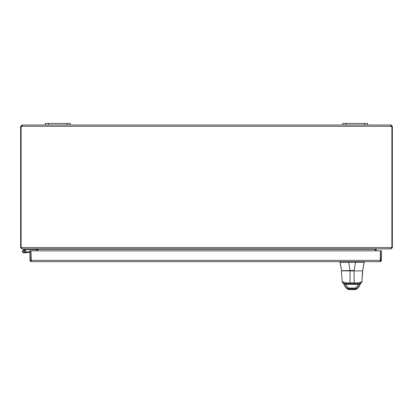 <?xml version="1.0" encoding="UTF-8"?>
<svg xmlns="http://www.w3.org/2000/svg" width="413" height="413" viewBox="0 0 413 413"><rect width="100%" height="100%" fill="white"/><g stroke="black" fill="none" stroke-linecap="round" stroke-linejoin="round"><path stroke-width="0.62" d="M367.57 124.989L367.57 123.441L342.79 123.441L342.79 124.989L367.57 124.989L367.57 123.441L367.57 124.989L390.899 124.989L390.899 126.295L391.044 124.989L392.35 126.295L391.891 126.6M70.21 123.441L45.43 123.441L45.43 124.989L70.21 124.989L70.21 123.441M37.686 250.856L37.676 249.096M21.109 126.6L20.65 126.6L20.65 247.583L21.956 248.889L36.38 248.889L36.767 249.276L36.767 250.856M375.324 249.096L375.314 250.856M391.044 248.807L376.62 248.889L376.233 249.276L376.233 250.856M375.174 250.856L375.174 249.276L37.826 249.276L37.826 250.856M375.174 249.276L376.48 248.889M37.826 249.276L36.52 248.889M21.956 247.97L21.569 247.583M391.044 248.889L392.35 247.583L392.35 126.6M20.65 247.583L391.297 247.583L390.91 248.889L22.09 248.889L21.713 247.888M391.297 247.583L392.35 247.583M21.109 247.583L21.109 126.569A0.867 0.867 0 0 0 22.101 126.295L22.287 125.371M391.787 126.6L390.899 125.908M392.35 126.295L391.431 126.295M391.044 124.989L391.044 125.908M21.956 125.908L21.956 124.989L22.101 125.908L21.213 126.6M20.65 126.6L21.956 124.989M21.569 126.295L20.65 126.295M390.781 125.924L390.899 126.295L22.101 126.295M391.891 247.583L391.891 126.569A0.867 0.867 0 0 1 390.899 126.295M390.713 125.371L390.899 124.989M22.101 124.989L45.43 124.989M70.21 124.989L342.79 124.989M354.075 270.721L341.659 270.721L339.961 262.25L340.436 262.25M352.072 270.721L341.556 270.721M341.659 270.721L339.961 261.697L341.659 270.721L350.09 270.52L348.634 262.25A1.6 1.6 90 0 1 348.536 262.245L339.976 262.245L339.961 261.697L340.436 261.697L31.228 261.697L30.975 250.856L380.435 250.856L380.182 261.697L31.228 261.697L29.963 260.717L31.228 260.779L30.841 260.391L29.922 260.391L29.963 260.717M339.976 261.697L348.536 261.697L348.536 262.245M381.447 260.717L381.488 260.391L380.569 260.391L380.182 260.779L381.447 260.717L380.182 261.697L348.536 261.697M342.274 281.754A2.437 2.437 -90 0 0 344.649 283.648L349.914 283.648L350.1 270.907L341.365 270.871L342.227 281.444C340.591 282.048 346.935 283.142 349.919 282.915L354.204 282.915C357.121 283.148 363.523 282.058 361.896 281.444L362.759 270.871L350.1 270.907L350.09 270.52L354.075 270.52L355.536 262.25L348.634 262.25M355.536 262.25A1.6 1.6 90 0 0 355.634 262.245L364.173 262.25L364.173 261.697L362.712 270.52L364.173 262.25M347.632 289.152L348.649 289.559L355.474 289.559L356.491 289.152M346.151 287.897L347.343 289.043L348.649 289.559L347.596 289.115M356.527 289.115L355.474 289.559M362.568 270.721L361.896 281.444M351.086 270.721L349.987 270.721M354.142 270.721L353.038 270.721M359.661 285.569L358.727 287.18L355.417 288.785L348.706 288.785L345.397 287.18L344.323 285.306A2.437 1.626 -19.8 0 1 344.256 284.893L343.941 284.072M343.657 283.659A2.437 1.6 -23.8 0 0 343.683 283.71L344.323 285.306A2.437 1.626 -19.8 0 0 346.615 286.157L345.913 284.407A3.418 1.637 71.4 0 0 345.846 284.335L345.067 283.648L359.475 283.648A2.437 2.437 -90 0 0 361.845 281.754M343.559 283.401A2.437 1.667 -25 0 0 343.637 283.607L343.683 283.71A2.437 1.6 -23.8 0 0 345.913 284.407L358.21 284.407L357.508 286.157L355.423 288.037L348.701 288.037L346.615 286.157M343.533 283.385L343.637 283.607A2.437 1.667 -25 0 0 345.846 284.335M341.365 270.871L342.227 281.444M360.182 284.072L359.868 284.893A2.437 1.626 -160.2 0 1 359.8 285.306L359.8 285.306A2.437 1.626 -160.2 0 1 357.508 286.157M360.461 283.659A2.437 1.6 -156.2 0 1 360.441 283.71L360.441 283.71A2.437 1.6 -156.2 0 1 358.21 284.407A3.418 1.637 -71.4 0 1 358.277 284.335L359.062 283.648L349.207 283.648M357.973 287.897L356.78 289.043L358.727 287.18L360.487 283.607A2.437 1.667 -155 0 1 358.277 284.335M348.649 289.559L347.343 289.043L345.397 287.18L344.463 285.569M342.222 281.604L344.137 283.597L354.204 283.648L354.024 270.721M30.975 258.595A1.549 1.549 0 0 0 30.975 259.865M380.435 258.595A1.549 1.549 0 0 1 380.435 259.865A1.549 1.549 0 0 0 380.435 258.595M29.922 260.391L29.922 250.856L30.841 250.856L30.841 260.391M380.569 260.391L380.569 250.856L381.488 250.856L381.488 260.391M33.283 248.889L33.283 249.664L25.751 249.664L24.857 250.082A1.549 1.549 0 0 1 25.095 250.283L24.315 250.665A0.774 0.774 0 0 0 23.221 251.434A0.774 0.774 0 0 0 24.057 252.136A0.774 0.774 0 0 1 23.221 251.434A0.774 0.774 0 0 0 24.057 252.136A0.774 0.774 0 0 1 23.221 251.434A0.774 0.774 0 0 0 24.057 252.136M25.394 252.023L26.282 251.945L26.349 252.715L24.13 252.911A1.549 1.549 0 0 1 23.128 252.653A1.549 1.549 0 0 0 25.095 250.283M29.922 252.405L24.13 252.911M29.922 251.625L26.282 251.945M23.928 250.629A0.743 0.743 0 0 0 23.252 251.434A0.743 0.743 0 0 0 24.057 252.106A0.743 0.743 0 0 0 24.734 251.3A0.743 0.743 0 0 0 23.928 250.629M23.99 252.142A0.774 0.774 0 0 1 23.649 250.67A0.774 0.774 0 0 0 23.99 252.142A0.774 0.774 0 0 0 24.315 250.665M23.128 252.653A1.549 1.549 0 0 1 23.309 249.979L25.57 248.889M33.283 249.664L36.38 249.664L36.38 248.889M23.649 250.67L24.857 250.082M48.527 124.989L48.527 123.441M67.112 123.441L67.112 124.989M345.887 124.989L345.887 123.441M364.472 123.441L364.472 124.989M376.233 249.276L375.314 249.276M36.767 249.276L37.686 249.276M355.634 261.697L355.634 262.245M348.701 288.037L348.402 289.265L355.722 289.265L355.423 288.037M345.965 282.755L345.965 283.648M30.975 260.391L380.435 260.391M361.902 281.604L359.496 283.648"/></g></svg>
